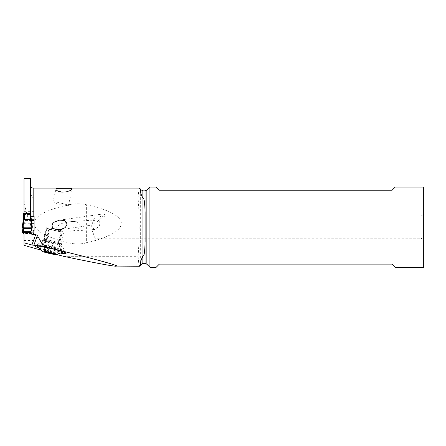 <?xml version="1.0" encoding="UTF-8"?>
<svg xmlns="http://www.w3.org/2000/svg" width="446" height="446" viewBox="0 0 446 446"><rect width="100%" height="100%" fill="white"/><g stroke="black" fill="none" stroke-linecap="round" stroke-linejoin="round"><path stroke-width="0.33" stroke-dasharray="2.23 1.67" d="M23.688 213.617L23.688 219.125L24.324 219.181L30.952 219.125L30.952 213.617M23.688 230.939L23.688 223.022L22.685 227.995M23.688 216.555L23.688 223.022M23.688 219.125L23.688 233.815M24.006 234.117L30.952 234.117L30.952 225.899L31.398 228.207M30.952 216.578L30.952 217.085M30.952 216.555L30.952 230.939M30.952 222.03L30.612 224.594L30.952 221.985L30.952 225.899M30.952 222.593L30.952 219.125M30.612 224.594L30.322 225.18L24.324 225.18L24.324 219.181M31.711 232.951L23.632 232.951L32.341 232.89L31.711 232.951L30.573 224.751M24.067 224.751L24.324 225.18M31.956 232.126L32.341 232.89L31.956 232.126A26.214 2.286 0 0 1 31.41 231.92A26.214 2.286 180 0 0 31.956 232.126L31.8 231.011M23.688 225.899L23.248 228.207M22.93 232.951L23.978 224.717L23.688 222.03M24.034 224.594L23.688 222.593M30.952 233.815L31.41 231.92L30.952 234.117M30.952 223.022L31.956 227.995M24.006 214.615L30.64 214.387L24.006 214.615L24.006 219.231L24.006 211.655L24.006 231.351M30.64 178.718L30.64 214.615M30.64 216.304L30.952 216.416M30.64 189.667C30.272 192.471 31.114 195.259 33.166 198.035L33.166 188.1M63.561 256.305L138.059 256.305C138.801 247.658 139.18 237.947 139.197 227.17C139.18 216.388 138.801 206.676 138.059 198.03L138.79 190.665L139.659 188.106M139.659 266.234L138.795 263.681L138.059 256.305M138.059 198.035L33.166 198.035M34.113 231.05L24.006 231.134M24.006 245.328L24.006 178.718M24.006 240.5L34.113 240.5L34.113 233.52L24.006 233.52M24.006 223.262L31.828 223.262M34.113 240.5L34.113 216.533M34.113 233.52L34.113 231.134M31.304 219.231L24.006 219.231M24.006 218.022L34.113 218.022M31.46 220.43L24.006 220.43M56.525 254.488L40.781 250.05M38.646 247.898A15.577 1.321 -167 0 0 39.46 248.171L40.112 248.377A15.577 1.321 -167 0 0 60.767 253.205M24.006 200.059C26.654 220.703 37.854 248.69 61.024 255.753M86.34 242.919C80.575 244.269 74.816 244.269 69.058 242.919C40.664 236.04 34.214 228.564 34.052 223.457C34.141 218.423 40.296 211.092 69.058 204.714C74.822 203.488 80.581 203.488 86.34 204.714L86.34 242.919C114.728 236.04 121.184 228.564 121.345 223.457C121.256 218.423 115.107 211.092 86.34 204.714M149.917 267.282L149.917 187.058M423.7 187.058L423.7 267.282M395.273 187.058L392.118 190.213L159.345 190.213L156.184 187.058M423.7 227.17L423.7 214.537L423.7 227.17M156.184 267.282L159.345 264.121L392.118 264.121L395.273 267.282M420.963 227.17L420.963 216.115L420.963 227.17M69.058 242.919L69.058 231.245L94.407 229.517L98.092 227.17C101.158 224.516 99.976 219.304 95.466 219.978L71.221 221.601M95.02 229.105L95.02 238.225L95.02 223.307L93.771 224.856L93.03 224.349L92.824 223.368L95.02 216.115L95.02 219.984C93.565 220.686 92.824 223.078 92.79 227.17L94.218 229.5M95.02 216.204L96.514 216.12L100.45 217.046L103.935 216.115L105.78 216.343C103.255 216.884 100.891 218.245 98.7 220.424L95.02 223.307M69.058 221.824L72.547 221.539C75.87 220.948 82.058 223.351 79.349 227.532C76.366 230.153 72.932 231.39 69.058 231.245L60.784 230.933C57.685 230.688 56.386 229.3 56.882 226.758C60.288 223.736 64.347 222.091 69.058 221.824L69.058 204.714M100.45 217.046A4.739 2.971 81.9 0 1 102.725 214.013A4.739 2.971 81.9 0 1 105.78 216.343M60.901 230.627L61.548 230.833A8.686 0.736 13 0 1 63.99 231.942A8.686 0.736 13 0 1 61.476 231.887A8.686 0.736 13 0 1 49.506 229.127L48.859 228.921A8.686 0.736 13 0 1 46.417 227.811A8.686 0.736 13 0 1 48.932 227.867A8.686 0.736 13 0 1 60.901 230.627L58.131 242.579A8.686 0.736 -167 0 0 46.161 239.82A8.686 0.736 -167 0 0 43.68 239.719A8.686 0.736 -167 0 0 43.647 239.77A8.686 0.736 -167 0 0 46.089 240.873L39.46 248.171M50.643 246.605L41.049 244.854L37.09 244.687A13.737 1.165 -167 0 0 50.348 248.929A13.737 1.165 -167 0 0 63.862 250.864A13.737 1.165 -167 0 0 63.867 250.842A13.737 1.165 -167 0 0 63.834 250.758A13.737 1.165 -167 0 0 50.643 246.605L41.589 244.319C39.064 243.979 37.564 244.101 37.09 244.687L43.591 240.6A8.357 0.708 -167 0 0 43.546 240.667A8.357 0.708 -167 0 0 51.686 243.271A8.357 0.708 -167 0 0 59.831 244.414A8.357 0.708 -167 0 0 59.814 244.363A8.357 0.708 -167 0 0 51.847 241.849A8.357 0.708 -167 0 0 43.591 240.6L44.249 239.675A7.894 0.669 13 0 1 52.015 240.784A7.894 0.669 13 0 1 59.63 243.226A7.894 0.669 13 0 1 59.63 243.237A7.894 0.669 13 0 1 51.864 242.128A7.894 0.669 13 0 1 44.243 239.686A7.894 0.669 13 0 1 44.249 239.675L46.969 227.917A7.894 0.669 -167 0 0 46.969 227.934A7.894 0.669 -167 0 0 54.585 230.37A7.894 0.669 -167 0 0 62.356 231.485A7.894 0.669 -167 0 0 62.356 231.474A7.894 0.669 -167 0 0 54.741 229.032A7.894 0.669 -167 0 0 46.969 227.917M37.124 244.62L36.879 245.607C36.327 243.929 64.207 250.34 63.65 251.761L63.354 251.99M40.112 248.377L46.735 241.085L46.089 240.873L48.859 228.921M49.506 229.127L46.735 241.085A8.686 0.736 -167 0 0 58.705 243.839A8.686 0.736 -167 0 0 61.219 243.895A8.686 0.736 -167 0 0 61.208 243.839A8.686 0.736 -167 0 0 58.777 242.791L61.548 230.833M61.063 251.226L58.131 242.579L58.777 242.791L61.71 251.438M63.65 251.761C64.202 253.44 36.321 247.023 36.879 245.607L37.124 245.997M46.746 245.713L45.392 245.618L45.765 245.333C46.875 244.848 46.875 244.743 45.765 245.016L46.746 245.088C48.397 244.854 49.422 245.038 49.829 245.635L50.727 246.153L51.792 246.092C52.466 245.74 53.498 246.03 54.875 246.956L55.856 247.335C55.02 246.616 55.02 246.722 55.856 247.653L56.09 248.076L54.875 247.58C53.498 246.61 52.472 246.426 51.792 247.028L50.727 247.229L49.824 246.577C49.428 245.724 48.402 245.434 46.746 245.713L45.381 251.611M45.074 251.533L46.356 244.876A12.354 12.354 0 0 1 55.349 246.917L53.676 253.512M44.26 251.823L45.765 245.333C46.875 244.848 46.875 244.743 45.765 245.016L44.288 251.377M54.379 253.702L55.856 247.335C55.02 246.616 55.02 246.722 55.856 247.653L54.351 254.142M55.265 202.038A7.894 0.669 -167 0 0 52.979 201.988A7.894 0.669 -167 0 0 57.634 203.705A7.894 0.669 -167 0 0 66.08 205.5A7.894 0.669 -167 0 0 68.366 205.55A7.894 0.669 -167 0 0 63.711 203.833A7.894 0.669 -167 0 0 55.265 202.038M30.322 219.181L30.322 225.18M31.41 231.92L23.231 231.92M22.913 228.068L23.688 221.985L22.913 228.068M23.482 232.204L31.164 232.204M30.952 221.985L31.727 228.068L30.958 221.996M32.106 231.028L32.341 232.89L32.106 231.028M24.006 230.995L30.952 230.995L24.006 230.989M140.657 189.583L140.657 264.751M142.848 263.491L142.848 190.849M145.078 190.849L145.078 263.491M146.862 264.233L146.862 190.107M49.824 246.577L48.536 252.141M51.792 247.028L50.487 252.67M50.727 247.229L51.1 245.083M46.746 245.088L45.241 251.577M49.829 245.635L48.324 252.124M51.792 246.092L50.287 252.575M54.875 246.956L53.369 253.445M54.875 247.58L53.503 253.473M23.276 231.909L31.371 231.909M24.006 211.655L34.113 211.655M96.514 216.115L95.02 216.115L90.995 227.17L95.02 238.225L420.963 238.225L423.7 239.803M104.029 216.115L420.963 216.115L423.7 214.537M60.138 229.634L93.771 224.856M59.641 220.134L102.725 214.013M43.68 239.719L37.252 244.525M37.135 244.614L35.15 246.097M61.208 243.839L66.069 253.322M63.99 231.942L61.219 243.895M46.417 227.811L43.647 239.77M63.834 250.758L59.591 243.577L62.356 231.485M63.65 251.784L63.862 250.864M45.397 245.612L43.959 251.812M45.392 245.172L43.959 251.366M56.09 247.625L54.652 253.83M56.09 248.088L54.652 254.276M55.94 189.232L52.979 201.988M72.163 189.154L68.366 205.55"/><path stroke-width="0.67" d="M30.612 218.986L30.952 213.617L23.688 213.617L23.688 217.09L22.306 227.209L23.688 216.561M23.482 228.753L23.231 228.196A26.214 2.286 180 0 0 22.685 227.995A26.214 2.286 0 0 1 23.231 228.196L23.688 231.351L30.952 231.351L31.41 228.196A26.214 2.286 0 0 1 31.956 227.995A26.214 2.286 180 0 0 31.41 228.196L31.164 228.753L23.482 228.753L23.688 234.117L23.688 231.351M23.688 234.117L24.006 234.117M30.958 216.561L32.341 227.22L30.952 216.555L30.663 219.114L31.711 227.17L22.3 227.226L22.685 227.995L22.3 227.226L22.93 227.17L23.978 219.114L23.688 216.578M23.632 232.951L22.3 232.89L22.685 232.126A26.214 2.286 180 0 0 23.231 231.92L23.688 233.815L23.231 231.92A26.214 2.286 0 0 1 22.685 232.126L22.3 232.89L23.632 232.951M23.248 228.207L22.685 232.126M31.398 228.207L31.8 231.011M31.711 227.17L32.341 227.226L31.956 227.995L32.341 227.226L22.93 227.17M23.688 217.09L24.034 218.992M24.067 219.142L24.324 219.566L30.322 219.566L30.573 219.142M30.64 214.387L30.64 178.718L24.006 178.718L24.006 214.387M30.64 216.304L34.113 216.533L34.113 231.05L33.166 231.05L33.166 234.524L35.708 234.524L31.906 244.982L24.006 242.808L24.006 245.328L40.781 250.05M140.657 263.129C140.618 261.306 141.349 259.031 142.848 256.311L142.848 263.491L140.657 264.751L140.657 263.129L139.659 266.234L116.897 266.089C117.164 265.047 88.843 257.454 43.479 246.398L37.408 235.477L35.708 234.524M116.255 266.24C111.952 266.106 94.39 262.794 63.561 256.305L56.525 254.488M33.166 216.533L33.166 188.1L139.659 188.1L140.657 191.206C140.618 193.034 141.349 195.309 142.848 198.03L142.937 198.03C143.763 199.468 144.381 196.664 145.078 211.025L145.078 190.849L146.862 190.107L146.862 264.233L145.078 263.491L145.078 243.315C144.381 257.676 143.763 254.872 142.937 256.311L142.848 256.311M57.807 191.083L61.782 192.103L66.315 191.875L70.702 190.414L72.163 189.154L72.04 188.764L70.078 188.251L58.058 188.318L56.57 188.647L55.94 189.227L56.252 190.029L57.807 191.083M59.485 220.157L54.328 222.091L52.728 223.569L52.015 224.946L52.31 227.17L53.325 228.28L55.142 229.222L60.138 229.634L64.458 228.034L65.517 227.17L67.006 224.31L66.359 222.036L65.423 221.149L63.806 220.396L59.641 220.134M30.952 231.089L33.166 231.05M24.006 231.351L24.006 232.935L30.64 232.935L30.752 231.351M30.64 232.723L30.64 232.963C30.657 233.821 31.499 234.345 33.166 234.524M24.006 232.935L24.006 242.808M31.828 223.262L34.113 223.262M34.113 219.231L31.304 219.231M34.113 220.43L31.46 220.43M31.906 244.982L43.479 246.398M60.767 253.205A15.577 1.321 -167 0 0 61.576 253.322A15.577 1.321 -167 0 0 66.069 253.322A15.577 1.321 -167 0 0 61.71 251.438L61.063 251.226A15.577 1.321 -167 0 0 39.599 246.281A15.577 1.321 -167 0 0 35.15 246.097A15.577 1.321 -167 0 0 38.646 247.898M145.078 243.315L145.123 212.502L145.123 241.844M145.078 211.025L145.123 212.502M149.917 187.058L149.917 267.282L156.184 267.282L159.345 264.121L392.118 264.121L395.273 267.282L423.7 267.282L423.7 187.058L395.273 187.058L392.118 190.213L159.345 190.213L156.184 187.058L149.917 187.058L146.862 190.107M56.386 254.449C56.82 255.368 41.796 251.912 42.225 251.193C41.79 250.278 56.815 253.729 56.386 254.449L63.566 251.879M43.959 251.817L54.652 254.276L53.609 253.813L54.652 253.83L48.324 252.124L43.959 251.366L45.001 251.834L43.959 251.817M30.952 231.351L31.164 228.753M22.3 232.89L22.913 228.068L22.3 232.89M31.727 228.068L32.106 231.028L31.727 228.068M23.231 228.196L31.41 228.196M24.324 213.567L24.324 219.566M30.322 219.566L30.322 213.567M142.937 256.311L142.937 198.03M30.64 232.433L24.006 232.433M140.657 191.206L140.657 189.583L139.944 188.346M145.078 190.849L142.848 190.849L142.848 198.03M33.818 245.35L37.408 235.477M45.381 251.611L45.241 252.196M48.536 252.141L48.324 253.066M50.487 252.67L50.287 253.518M53.503 253.473L53.369 254.069M33.166 188.1L32.274 187.939C31.939 187.381 31.722 188.775 30.64 185.575M140.657 264.751L139.944 265.994M142.848 190.849L140.657 189.583M145.078 263.491L142.848 263.491M146.862 264.233L149.917 267.282M36.918 245.701L42.325 251.321M45.074 251.533L45.001 251.834M53.676 253.512L53.609 253.807"/></g></svg>
